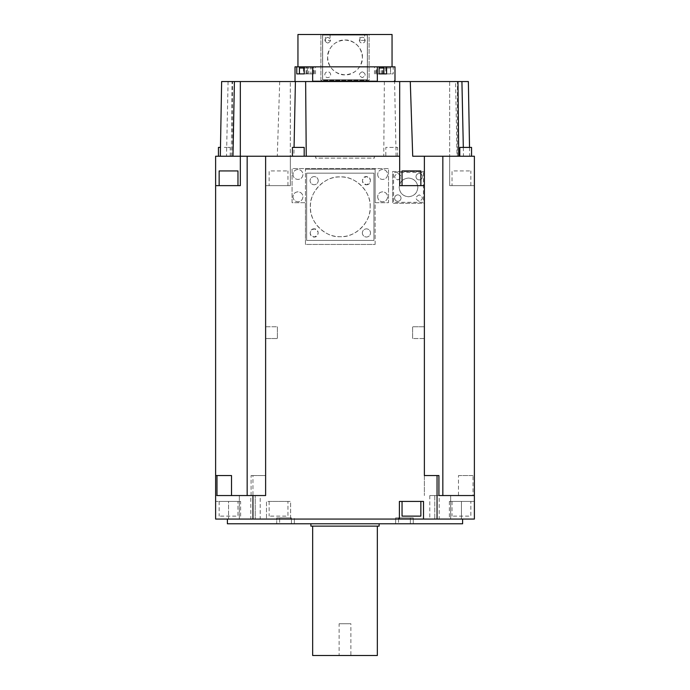 <?xml version="1.0" encoding="UTF-8"?>
<svg xmlns="http://www.w3.org/2000/svg" width="690" height="690" viewBox="0 0 690 690"><rect width="100%" height="100%" fill="white"/><g stroke="black" fill="none" stroke-linecap="round" stroke-linejoin="round"><path stroke-width="0.52" stroke-dasharray="3.45 2.59" d="M452.028 185.636L470.847 185.636L452.028 185.636L452.028 170.93L470.847 170.93L452.028 170.93M449.673 185.636L474.375 185.636L449.673 185.636L449.673 156.233L442.833 156.233L442.833 495.549L458.488 495.549L458.488 475.548L474.375 475.548L474.375 156.233L449.673 156.233L449.673 185.636M252.954 519.07L252.954 475.548L265.624 475.548L265.624 156.233L265.624 495.549L215.625 495.549L247.167 495.549L247.167 156.233L215.625 156.233L215.625 519.07L215.625 501.423L215.625 519.07L474.375 519.07L461.438 519.07L474.375 519.07L474.375 475.548L473.021 475.548L473.021 495.549L438.918 495.549M470.847 185.636L470.847 170.93M412.715 156.233L469.674 156.233L457.039 156.233L455.581 81.549L449.673 81.549L449.673 156.233L449.673 81.549L221.637 81.549M437.046 519.07L437.046 495.549M450.656 519.07L434.778 519.07L450.656 519.07L434.778 519.07L450.656 519.07L450.656 495.549L434.778 495.549L450.656 495.549L450.656 519.07M255.222 519.07L239.344 519.07L255.222 519.07L239.344 519.07L255.222 519.07L255.222 495.549L239.344 495.549L239.344 519.07L239.344 495.549L255.222 495.549L255.222 519.07M439.202 519.07L429.792 519.07L439.202 519.07L439.202 495.549L429.792 495.549L439.202 495.549M260.208 519.07L250.798 519.07L260.208 519.07L260.208 495.549L250.798 495.549L250.798 519.07M462.611 519.07L227.389 519.07L462.611 519.07M461.438 519.07L449.38 519.07L461.438 519.07L461.438 501.423L474.375 501.423L449.38 501.423L461.438 501.423L461.438 519.07M240.62 501.423L215.625 501.423L228.562 501.423L228.562 519.07L240.62 519.07L228.562 519.07L228.562 501.423L240.62 501.423L240.62 519.07M470.847 501.423L452.028 501.423L470.847 501.423L470.847 516.129L452.028 516.129L470.847 516.129M474.375 495.549L442.833 495.549M459.79 156.233L471.555 156.233L459.79 156.233M458.488 475.548L473.021 475.548M458.488 495.549L473.021 495.549M385.814 156.233L397.569 156.233L385.814 156.233L385.814 147.41L397.569 147.41L385.814 147.41M457.039 156.233L442.833 156.233M424.376 156.233L424.376 495.549L424.376 203.274L392.636 203.274L424.376 203.274L424.376 171.517L392.636 171.517L392.636 203.274L392.636 171.517L424.376 171.517L424.376 156.233L424.376 495.549L424.376 475.548L438.918 475.548M316.218 81.549L394.361 81.549L295.018 81.549L316.218 81.549L316.218 80.954L377.344 80.954L377.344 66.844L385.762 66.844L385.762 73.899L393.222 73.899L393.222 66.844L394.99 66.844L394.982 80.954L394.361 81.549M457.962 81.549L457.436 81.549L457.962 81.549M455.581 81.549L468.363 81.549M396.103 156.233L394.585 81.549M375.136 244.441L375.136 202.688L388.513 202.688L388.513 168.576L292.077 168.576L292.077 202.688L305.454 202.688L305.454 244.441L375.136 244.441L375.136 169.171L375.136 202.688L388.513 202.688L388.513 168.576L292.077 168.576L292.077 202.688L305.454 202.688L305.454 169.171L305.454 244.441L375.136 244.441M290.602 519.07L290.602 501.423L266.495 501.423L266.495 519.07L266.495 501.423L290.602 501.423L290.602 519.07M265.624 185.636L290.326 185.636L290.326 156.233L315.597 156.233L315.597 158.114L374.403 158.114L374.403 156.233L290.309 156.233L290.309 81.549L290.326 185.636L265.624 185.636M429.792 495.549L429.792 519.07M251.082 495.549L251.082 475.548L252.954 475.548M434.778 495.549L434.778 519.07L434.778 495.549M423.505 519.07L423.505 501.423L399.398 501.423L399.398 519.07M255.222 495.549L239.344 495.549L255.222 495.549M250.798 495.549L260.208 495.549M462.611 523.77L227.389 523.77M452.028 501.423L452.028 516.129M424.376 338.531L424.376 326.767L424.376 338.531L424.376 326.767L424.376 338.531L412.62 338.531L412.62 326.767L412.62 338.531L424.376 338.531M424.376 185.636L399.674 185.636L399.691 81.549M399.691 156.233L293.897 156.233L294.061 147.41M463.318 147.41L463.49 156.233M457.436 156.233L457.436 81.549M469.519 147.41L469.674 156.233M459.79 147.41L471.555 147.41M397.569 156.233L397.569 147.41M384.365 81.549L383.752 156.233M374.403 158.114L374.403 156.233L315.597 156.233L315.597 158.114L374.403 158.114M228.079 81.549L226.51 156.233L220.326 156.233L240.327 156.233L240.327 82.317M247.167 156.233L226.51 156.233M231.279 156.233L232.038 81.549M279.717 81.549L277.285 156.233M293.897 156.233L240.327 156.233L240.327 185.636L215.625 185.636M295.018 81.549L295.018 66.844L303.428 66.844L303.428 73.899L310.888 73.899L310.888 66.844L312.656 66.844L312.656 80.954L316.218 80.954M373.782 81.549L373.782 80.954M265.624 326.767L265.624 338.531L265.624 326.767L265.624 338.531L265.624 326.767L277.38 326.767L277.38 338.531L277.38 326.767L265.624 326.767M265.624 156.233L265.624 495.549L247.167 495.549L265.624 495.549L265.624 475.548L251.082 475.548M269.143 185.636L287.954 185.636L269.143 185.636L269.143 170.93L287.954 170.93L269.143 170.93M287.954 501.423L269.143 501.423L287.954 501.423L287.954 516.129L269.143 516.129L287.954 516.129M237.972 501.423L219.153 501.423L237.972 501.423L237.972 516.129L219.153 516.129L237.972 516.129M413.284 523.77L395.646 523.77L413.284 523.77L395.646 523.77L413.284 523.77L413.284 517.888L395.646 517.888L395.646 523.77L395.646 517.888L413.284 517.888L413.284 523.77M294.354 523.77L276.716 523.77L294.354 523.77L276.716 523.77L294.354 523.77L294.354 517.888L294.354 523.77M379.112 523.77L310.888 523.77L379.112 523.77M420.857 501.423L402.046 501.423L420.857 501.423M247.167 495.549L216.979 495.549M231.512 475.548L215.625 475.548M218.445 156.233L230.21 156.233L218.445 156.233M219.153 185.636L237.972 185.636L219.153 185.636M292.431 156.233L304.187 156.233L292.431 156.233M402.046 185.636L420.857 185.636L402.046 185.636M424.376 326.767L412.62 326.767L424.376 326.767M423.444 172.457L423.444 202.334L393.576 202.334L393.576 172.457L423.444 172.457L393.576 172.457L393.576 202.334L423.444 202.334L423.444 172.457M412.62 338.531L412.62 326.767L412.62 338.531M302.065 73.899L308.844 73.899L308.844 66.844L304.238 66.844L308.844 66.844M307.3 66.844L307.3 73.899L296.778 73.899M385.762 66.844L393.222 66.844M312.656 66.844L377.344 66.844M303.428 66.844L310.888 66.844M303.428 73.899L315.52 73.899L315.52 66.844L313.536 66.844L313.536 73.899L310.888 73.899M376.464 66.844L379.112 66.844L374.48 66.844L376.464 66.844L376.464 73.899L379.112 73.899M386.572 73.899L376.464 73.899M379.776 73.899L375.662 73.899L379.776 73.899M377.344 80.954L312.656 80.954M297.951 34.5L320.893 34.5L320.893 80.368L369.107 80.368L369.107 34.5L392.049 34.5M310.224 73.899L314.338 73.899L310.224 73.899M385.762 73.899L393.222 73.899M390.557 73.899L382.329 73.899L390.557 73.899L390.557 68.017L382.329 68.017L390.557 68.017M390.575 66.844L390.575 73.899M292.957 196.805C293.267 199.824 294.932 201.489 297.951 201.808C300.969 201.489 302.643 199.824 302.953 196.805C302.643 193.787 300.969 192.122 297.951 191.811C294.94 192.122 293.267 193.787 292.957 196.805C293.25 199.841 294.915 201.506 297.951 201.808C300.987 201.506 302.66 199.841 302.953 196.805C302.66 193.769 300.987 192.105 297.951 191.811C294.915 192.105 293.25 193.769 292.957 196.805M377.637 196.805C377.947 199.824 379.621 201.489 382.639 201.808C385.658 201.489 387.323 199.824 387.633 196.805C387.323 193.787 385.658 192.122 382.639 191.811C379.621 192.122 377.956 193.787 377.637 196.805C377.93 199.841 379.603 201.506 382.639 201.808C385.676 201.506 387.34 199.841 387.633 196.805C387.34 193.769 385.676 192.105 382.639 191.811C379.603 192.105 377.93 193.769 377.637 196.805M292.957 174.458C293.267 177.477 294.932 179.141 297.951 179.46C300.969 179.141 302.643 177.477 302.953 174.458C302.643 171.439 300.969 169.775 297.951 169.464C294.94 169.775 293.267 171.439 292.957 174.458C293.25 177.494 294.915 179.159 297.951 179.46C300.987 179.159 302.66 177.494 302.953 174.458C302.66 171.422 300.987 169.757 297.951 169.464C294.915 169.757 293.25 171.422 292.957 174.458M377.637 174.458C377.947 177.477 379.621 179.141 382.639 179.46C385.658 179.141 387.323 177.477 387.633 174.458C387.323 171.439 385.658 169.775 382.639 169.464C379.621 169.775 377.956 171.439 377.637 174.458C377.93 177.494 379.603 179.159 382.639 179.46C385.676 179.159 387.34 177.494 387.633 174.458C387.34 171.422 385.676 169.757 382.639 169.464C379.603 169.757 377.93 171.422 377.637 174.458M375.136 169.171L305.454 169.171L375.136 169.171M265.624 338.531L277.38 338.531L265.624 338.531M287.954 185.636L287.954 170.93M373.937 173.164L306.662 173.164L306.662 240.439L373.937 240.439L373.937 173.164L306.662 173.164L306.662 240.439L373.937 240.439L373.937 173.164M269.143 501.423L269.143 516.129M219.153 501.423L219.153 516.129M285.539 517.888L276.716 517.888L276.716 523.77L276.716 517.888L285.539 517.888M404.461 517.888L413.284 517.888L404.461 517.888M379.112 526.125L310.888 526.125M420.857 516.129L402.046 516.129M230.21 156.233L230.21 147.41L224.328 147.41L230.21 147.41M218.445 147.41L220.481 147.41M219.153 170.93L237.972 170.93M292.431 147.41L304.187 147.41M402.046 170.93L420.857 170.93M277.38 326.767L277.38 338.531L277.38 326.767M307.671 73.899L307.671 68.017L304.238 68.017M299.443 68.017L307.671 68.017M381.156 73.899L381.156 66.844M374.48 73.899L374.48 66.844M320.893 34.5L320.893 80.368L369.107 80.368L369.107 34.5L320.893 34.5M379.776 68.017L383.89 68.017M375.662 73.899L375.662 68.017M314.338 73.899L314.338 68.017L306.11 68.017L314.338 68.017M306.11 73.899L306.11 68.017M382.329 73.899L382.329 68.017M279.657 517.888L291.422 517.888L279.657 517.888L279.657 523.77L291.422 523.77L279.657 523.77L279.657 517.888M312.656 526.125L377.344 526.125L312.656 526.125M419.218 194.865C415.044 197.021 415.044 199.177 419.218 201.333C423.384 199.177 423.384 197.021 419.218 194.865C415.044 197.021 415.044 199.177 419.218 201.333C423.384 199.177 423.384 197.021 419.218 194.865M415.984 176.692C416.182 178.65 417.26 179.728 419.218 179.926C421.167 179.728 422.246 178.65 422.453 176.692C422.246 174.743 421.167 173.664 419.218 173.457C417.26 173.664 416.182 174.743 415.984 176.692C416.173 178.658 417.252 179.736 419.218 179.926C421.176 179.736 422.254 178.658 422.453 176.692C422.254 174.734 421.176 173.656 419.218 173.457C417.252 173.656 416.173 174.734 415.984 176.692M397.811 179.926C401.977 177.77 401.977 175.614 397.811 173.457C393.636 175.614 393.636 177.77 397.811 179.926C401.977 177.77 401.977 175.614 397.811 173.457C393.636 175.614 393.636 177.77 397.811 179.926M401.045 198.099C400.838 196.15 399.76 195.072 397.811 194.865C395.853 195.072 394.775 196.15 394.577 198.099C394.775 200.057 395.853 201.135 397.811 201.333C399.76 201.135 400.838 200.057 401.045 198.099C400.847 196.133 399.769 195.054 397.811 194.865C395.844 195.054 394.766 196.133 394.577 198.099C394.766 200.066 395.844 201.144 397.811 201.333C399.769 201.144 400.847 200.066 401.045 198.099M417.864 187.395C417.269 181.755 414.155 178.641 408.514 178.046C402.874 178.641 399.752 181.755 399.165 187.395C399.752 193.036 402.874 196.158 408.514 196.745C414.155 196.158 417.269 193.036 417.864 187.395C417.303 181.72 414.19 178.598 408.514 178.046C402.831 178.598 399.717 181.72 399.165 187.395C399.717 193.079 402.831 196.193 408.514 196.745C414.19 196.193 417.303 193.079 417.864 187.395M325.361 34.5L330.062 34.5L325.361 34.5L325.361 40.382L330.062 40.382L325.361 40.382M359.939 34.5L364.639 34.5L359.939 34.5L359.939 40.382L364.639 40.382L364.639 34.5M322.653 79.781L367.347 79.781L367.347 35.087L322.653 35.087L322.653 79.781L367.347 79.781L367.347 35.087L322.653 35.087L322.653 79.781M314.157 228.83C308.844 228.597 308.844 237.291 314.157 237.058C319.461 237.291 319.47 228.597 314.157 228.83C308.844 231.573 308.844 234.315 314.157 237.058C319.47 234.315 319.47 231.573 314.157 228.83M362.319 232.944C362.578 235.428 363.949 236.799 366.433 237.058C368.926 236.799 370.297 235.428 370.556 232.944C370.297 230.46 368.926 229.089 366.433 228.83C363.949 229.08 362.578 230.46 362.319 232.944C362.561 235.445 363.932 236.817 366.433 237.058C368.934 236.817 370.306 235.445 370.556 232.944C370.306 230.443 368.934 229.071 366.433 228.83C363.932 229.071 362.561 230.443 362.319 232.944M366.433 184.782C371.746 185.015 371.746 176.312 366.433 176.545C361.129 176.312 361.129 185.015 366.433 184.782C371.746 182.039 371.746 179.297 366.433 176.545C361.129 179.297 361.129 182.039 366.433 184.782M318.271 180.668C318.012 178.175 316.641 176.804 314.157 176.545C311.673 176.804 310.293 178.175 310.043 180.668C310.293 183.152 311.664 184.523 314.157 184.782C316.641 184.523 318.012 183.152 318.271 180.668C318.03 178.167 316.658 176.795 314.157 176.545C311.656 176.795 310.284 178.167 310.043 180.668C310.284 183.161 311.656 184.541 314.157 184.782C316.658 184.541 318.03 183.161 318.271 180.668M370.168 206.802C371.453 191.958 355.143 175.648 340.299 176.933C325.456 175.648 309.137 191.958 310.422 206.802C309.137 221.645 325.456 237.964 340.299 236.679C355.134 237.964 371.453 221.645 370.168 206.802C370.582 190.845 356.256 176.519 340.299 176.933C324.335 176.519 310.008 190.845 310.422 206.802C310.008 222.766 324.335 237.084 340.299 236.679C356.256 237.084 370.582 222.766 370.168 206.802M291.422 517.888L291.422 523.77L291.422 517.888M398.579 517.888L398.579 523.77L410.343 523.77L398.579 523.77L410.343 523.77L398.579 523.77L398.579 517.888M410.343 517.888L410.343 523.77L410.343 517.888M377.344 655.5L312.656 655.5M330.062 34.5L330.062 40.382M364.639 40.382L359.939 40.382M350.882 655.5L339.118 655.5L350.882 655.5L350.882 623.743L339.118 623.743L339.118 655.5M367.408 35.026L367.408 79.842L322.592 79.842L322.592 35.026L367.408 35.026L322.592 35.026L322.592 79.842L367.408 79.842L367.408 35.026M339.118 623.743L350.882 623.743M362.267 71.76C358.472 73.718 358.472 75.684 362.267 77.642C366.062 75.684 366.062 73.718 362.267 71.76C358.472 73.718 358.472 75.684 362.267 77.642C366.062 75.684 366.062 73.718 362.267 71.76M359.326 40.167C359.507 41.943 360.49 42.927 362.267 43.108C364.044 42.927 365.019 41.943 365.208 40.167C365.019 38.39 364.044 37.415 362.267 37.225C360.49 37.415 359.507 38.39 359.326 40.167C359.499 41.952 360.482 42.935 362.267 43.108C364.053 42.935 365.036 41.952 365.208 40.167C365.036 38.381 364.053 37.407 362.267 37.225C360.482 37.407 359.499 38.381 359.326 40.167M327.733 43.108C331.528 41.15 331.528 39.192 327.733 37.225C323.938 39.192 323.938 41.15 327.733 43.108C331.528 41.15 331.528 39.192 327.733 37.225C323.938 39.192 323.938 41.15 327.733 43.108M330.674 74.701C330.493 72.924 329.51 71.941 327.733 71.76C325.956 71.941 324.981 72.924 324.792 74.701C324.981 76.478 325.956 77.461 327.733 77.642C329.51 77.461 330.493 76.478 330.674 74.701C330.501 72.916 329.518 71.933 327.733 71.76C325.947 71.933 324.964 72.916 324.792 74.701C324.964 76.487 325.947 77.47 327.733 77.642C329.518 77.47 330.501 76.487 330.674 74.701M362.405 57.434C363.156 48.783 353.651 39.278 345 40.029C336.349 39.278 326.844 48.783 327.595 57.434C326.844 66.085 336.349 75.59 345 74.839C353.651 75.59 363.156 66.085 362.405 57.434C361.37 46.86 355.574 41.064 345 40.029C334.426 41.064 328.63 46.86 327.595 57.434C328.63 68.008 334.426 73.813 345 74.839C355.574 73.813 361.37 68.008 362.405 57.434M383.519 73.899L383.519 68.017M306.481 73.899L306.481 66.844M382.7 73.899L382.7 66.844M449.38 501.423L449.38 519.07M232.565 156.233L232.565 81.549"/><path stroke-width="1.03" d="M474.375 156.233L474.375 519.07L215.625 519.07L215.625 156.233L232.961 156.233L234.419 81.549L410.283 81.549L412.715 156.233L474.375 156.233M442.833 495.549L442.833 156.233M450.656 495.549L438.918 495.549L450.656 495.549M437.046 519.07L437.046 475.548L438.918 475.548L438.918 495.549L474.375 495.549M458.721 156.233L457.962 81.549L410.283 81.549M457.962 81.549L461.921 81.549L463.318 147.41M469.519 147.41L468.363 81.549L461.921 81.549M220.326 156.233L221.637 81.549L234.419 81.549M227.389 519.07L227.389 523.77L462.611 523.77L462.611 519.07M399.398 519.07L399.398 501.423L423.505 501.423L423.505 519.07M437.046 475.548L424.376 475.548L424.376 185.636L399.674 185.636L399.674 156.233L265.624 156.233L265.624 495.549L216.979 495.549L216.979 475.548L215.625 475.548M252.954 519.07L252.954 495.549M424.376 185.636L424.376 156.233M471.555 156.233L471.555 147.41L459.79 147.41L459.79 156.233M305.636 81.549L306.248 156.233M399.674 156.233L399.691 81.549M215.625 185.636L240.327 185.636L240.327 156.233L232.97 156.233M240.327 82.317L240.327 156.233L247.167 156.233L247.167 495.549M312.648 81.549L312.656 66.844L304.238 66.844L304.238 73.899L296.778 73.899L296.778 66.844L295.018 66.844L295.018 81.549M394.361 81.549L394.361 80.954L394.99 80.954L394.99 66.844L386.572 66.844L386.572 73.899L379.112 73.899L379.112 66.844L312.656 66.844M377.352 81.549L377.344 66.844M294.061 147.41L295.415 81.549M231.512 495.549L231.512 475.548L216.979 475.548M265.624 156.233L247.167 156.233M304.238 73.899L302.065 73.899M304.238 66.844L296.778 66.844M386.572 66.844L379.112 66.844M299.426 66.844L299.426 73.899M379.776 73.899L379.112 73.899M310.888 523.77L310.888 526.125L379.112 526.125L379.112 523.77M402.046 501.423L402.046 516.129L420.857 516.129L420.857 501.423M218.445 156.233L218.445 147.41L220.481 147.41M237.972 185.636L237.972 170.93L219.153 170.93L219.153 185.636M304.187 156.233L304.187 147.41L292.431 147.41L292.431 156.233M420.857 185.636L420.857 170.93L402.046 170.93L402.046 185.636M299.443 73.899L299.443 68.017L304.238 68.017M392.049 66.844L392.049 34.5L297.951 34.5L297.951 66.844M383.89 73.899L383.89 68.017L379.112 68.017M312.656 526.125L312.656 655.5L377.344 655.5L377.344 526.125M383.519 68.017L383.519 66.844"/></g></svg>
